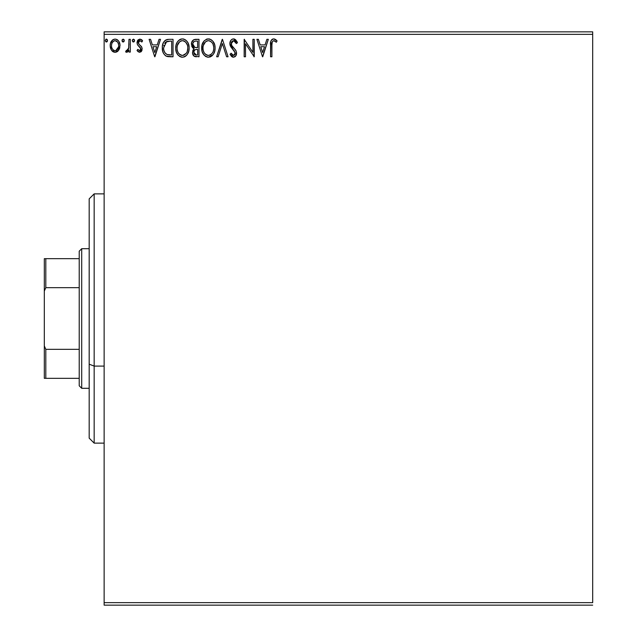 <?xml version="1.0" encoding="UTF-8"?>
<svg xmlns="http://www.w3.org/2000/svg" width="637" height="637" viewBox="0 0 637 637"><rect width="100%" height="100%" fill="white"/><g stroke="black" fill="none" stroke-linecap="round" stroke-linejoin="round"><path stroke-width="0.96" d="M104.134 34.342L592.689 34.342L592.689 602.658L104.134 602.658L104.134 34.342L104.134 605.15L592.689 605.15L104.134 605.15L104.134 602.658L592.689 602.658L592.689 34.342L104.134 34.342L104.134 31.85L104.134 34.342M118.713 50.188L119.716 48.03L119.947 44.534L118.816 41.341L117.256 39.709L115.09 39.104L112.932 39.709L110.456 43.42L110.193 46.27L110.894 49.16L112.168 51.048L114.015 52.162L116.173 52.162L118.028 51.04L120.019 45.665C120.051 42.05 118.41 39.86 115.09 39.104C111.778 39.86 110.137 42.05 110.177 45.665L111.483 50.204L115.09 52.306L118.713 50.188M128.969 39.327L130.306 39.327L128.969 39.327L128.658 48.428L127.918 50.108L126.253 50.506L125.608 51.868L127.424 52.099L128.969 50.204L128.969 52.075L130.306 52.075L130.306 39.327L130.306 52.075L130.306 39.327L128.969 39.327L128.754 47.99L125.608 51.868L126.628 52.306L128.969 50.204L128.969 52.075L130.306 52.075L128.969 52.075M139.607 52.306L141.557 51.183L142.139 48.452L141.414 46.485L138.683 43.937L138.46 42.002L139.997 40.672L141.844 42.01L142.608 40.832L141.454 39.605L139.853 39.104L138.118 39.844L137.059 42.146L137.457 44.757L140.801 48.715L139.821 50.697L137.807 49.391L137.019 50.49L138.118 51.701L139.607 52.306L142.162 48.953L141.733 46.995L138.683 43.937L138.364 42.719L139.997 40.672L141.844 42.01L142.608 40.832L139.853 39.104L137.019 42.79L137.457 44.757L140.498 47.863L140.825 49.017L139.527 50.737L137.807 49.391L137.019 50.49L139.607 52.306M168.98 39.327L165.588 40.075L163.398 42.615L162.371 46.294L162.682 51.199L163.653 53.667L165.708 55.857L168.279 56.669L173.033 56.773L173.033 39.327L168.98 39.327C164.322 39.964 162.101 42.798 162.3 47.831C162.093 51.414 163.406 54.185 166.241 56.144L173.033 56.773L173.033 39.327L173.033 56.773L170.39 56.773M195.495 39.327L198.983 39.327L193.752 39.717L191.618 42.496L191.785 46.421L194.134 48.738L192.876 50.395L192.549 53.293L194.094 56.191L198.983 56.773L198.983 39.327L198.983 56.773L198.983 39.327L195.495 39.327C192.764 39.749 191.395 41.397 191.379 44.279L194.134 48.738L192.493 52.449C192.517 55.204 193.855 56.645 196.514 56.773L195.798 56.741M218.117 56.773L216.652 56.773L222.249 39.327L216.652 56.773L218.117 56.773L222.361 43.539L226.605 56.773L228.062 56.773L222.472 39.327L228.062 56.773L222.472 39.327L216.652 56.773L218.117 56.773L222.361 43.539L226.605 56.773L228.062 56.773L226.605 56.773M252.897 39.327L252.897 52.306L244.17 39.327L244.17 56.773L245.508 56.773L245.508 43.762L254.235 56.773L254.235 39.327L252.897 39.327L254.235 39.327L252.897 39.327L252.897 52.306L244.17 39.327L244.17 56.773L245.508 56.773L245.508 43.762L254.235 56.773L254.235 39.327L253.956 56.773M272.254 41.835L271.903 45.171L272.055 42.48L273.122 40.832L274.443 40.816L276.37 42.233L277.055 40.895L275.614 39.51L273.759 38.881L271.959 39.51L270.908 41.126L270.566 56.773L271.903 56.773L271.903 45.171C271.497 43.029 272.118 41.532 273.767 40.672L276.37 42.233L277.055 40.895L273.759 38.881C271.091 39.789 270.024 41.827 270.566 44.996L270.566 56.773L271.903 56.773L271.927 43.818M266.871 39.327L268.328 39.327L262.739 56.773L268.328 39.327L266.871 39.327L265.072 44.916L260.175 44.916L258.383 39.327L256.918 39.327L262.516 56.773L268.328 39.327L266.871 39.327L265.072 44.916L260.175 44.916L258.383 39.327L256.918 39.327L262.516 56.773L256.918 39.327L258.383 39.327M233.54 38.881L231.964 39.319L230.785 40.473L229.853 43.603L230.713 46.708L235.172 52.616L234.79 54.71L233.851 55.387L232.306 54.957L231.127 53.197L230.076 54.272L231.366 56.239L233.445 57.226L235.817 55.857L236.526 52.457L235.602 50.068L231.637 45.338L231.398 42.432L232.179 41.238L233.636 40.672L235.372 41.731L236.367 43.579L237.458 42.695L235.539 39.637L233.54 38.881C231.104 39.414 229.877 40.983 229.853 43.603L235.22 53.221L233.46 55.435L231.127 53.197L230.076 54.272L233.445 57.226C235.547 56.773 236.59 55.411 236.566 53.15L235.873 50.498L231.637 45.338L231.191 43.627L233.636 40.672L236.367 43.579L237.458 42.695L233.54 38.881M215.091 47.974L214.717 44.869L212.718 41.007L209.907 39.096L206.81 39.104L204.214 40.816L202.033 44.948L202.033 51.199L203.283 54.089L205.464 56.359L207.67 57.171L210.011 56.98L212.113 55.722L213.522 53.986L214.717 51.087L215.091 47.974C215.155 43.005 212.909 39.98 208.355 38.881C203.808 40.02 201.579 43.077 201.666 48.062C201.579 53.094 203.848 56.152 208.458 57.226C212.981 56.032 215.187 52.951 215.091 47.974M189.117 47.194L188.249 43.396L186.768 41.007L183.958 39.096L181.625 38.937L179.443 39.781L177.317 42.066L176.083 44.948L175.74 48.85L176.401 52.202L178.304 55.339L180.948 57.011L182.907 57.211L185.064 56.534L187.143 54.639L188.767 51.087L189.141 47.974C189.237 52.951 187.031 56.032 182.516 57.226C187.031 56.032 189.237 52.951 189.141 47.974C189.205 43.005 186.96 39.98 182.405 38.881C177.866 40.02 175.629 43.077 175.716 48.062C175.629 53.094 177.898 56.152 182.516 57.226L182.508 57.226M159.043 39.327L160.508 39.327L154.918 56.773L160.508 39.327L159.043 39.327L157.251 44.916L152.354 44.916L150.563 39.327L149.098 39.327L154.687 56.773L160.508 39.327L159.043 39.327L157.251 44.916L152.354 44.916L150.563 39.327L149.098 39.327L154.687 56.773L149.098 39.327L150.563 39.327M134.558 40.561L133.444 39.104L132.321 40.561L132.958 41.875L134.28 41.516L134.558 40.561L133.444 39.104L132.321 40.561L133.444 42.01L134.558 40.561M124.271 40.561L123.148 39.104L122.033 40.561L122.662 41.875L123.992 41.516L124.271 40.561L123.148 39.104L122.033 40.561L123.148 42.01L124.271 40.561M107.494 40.561L106.371 39.104L105.256 40.561L105.885 41.875L107.215 41.516L107.494 40.561L106.371 39.104L105.256 40.561L106.371 42.01L107.494 40.561M592.689 31.85L104.134 31.85L592.689 31.85L592.689 34.342L592.689 31.85M271.903 56.773L270.566 56.773M270.566 44.996L270.582 43.81M271.131 40.577L270.9 41.166M271.442 40.059L271.935 39.526M272.349 39.231L273.146 38.937M274.252 38.921L275.829 39.669M277.055 40.895L276.37 42.233L275.964 41.875M276.37 42.233L273.767 40.672M271.975 43.149L272.294 41.747M274.651 40.919L275.112 41.206M262.627 52.568L260.748 46.708L264.498 46.708L262.627 52.568L260.748 46.708L264.498 46.708L262.627 52.568M245.508 56.773L244.17 56.773L244.473 39.327M233.906 38.905L234.448 39.024M236.677 41.047L237.458 42.695L236.367 43.579L235.379 41.747M234.153 40.752L233.636 40.672M233.11 40.736L232.179 41.246M231.581 42.01L231.398 42.416M231.239 43.029L231.446 44.932M231.454 44.932L231.86 45.729M232.648 46.796L233.078 47.297M233.238 47.48L233.859 48.125M234.328 48.603L234.782 49.089M236.526 53.858L236.391 54.551M236.383 54.583L235.817 55.857M235.379 56.39L234.973 56.725M232.855 57.155L232.298 56.948M231.828 56.653L231.374 56.239M230.076 54.272L231.127 53.197L231.693 54.177M232.091 54.726L232.505 55.116M233.046 55.379L234.217 55.244M234.233 55.236L235.085 54.121M235.125 54.002L235.22 53.221M234.408 50.968L232.752 49.232M232.194 48.651L230.65 46.581M230.355 45.975L229.909 44.415M230.068 45.155L229.917 44.479M229.853 43.603L229.869 43.181M230.435 41.071L230.785 40.481M230.801 40.457L231.295 39.86M231.964 39.319L232.712 38.992M232.019 54.639L231.127 53.197M236.032 50.809L235.746 50.275M231.311 44.51L231.223 44.072M214.995 49.551L214.884 50.307M214.717 51.095L214.518 51.772M214.303 52.377L213.968 53.166M213.952 53.205L213.53 53.978M213.084 54.647L208.458 57.226M208.068 57.211L206.898 57.011M205.894 56.613L205.456 56.359M204.254 55.347L202.367 52.258M202.351 52.202L202.04 51.207M201.69 47.273L201.833 45.928M202.677 43.133L203.251 42.09M203.275 42.042L204.206 40.816M206.229 39.319L206.786 39.112M206.826 39.104L207.543 38.937M209.151 38.937L209.892 39.096M211.341 39.773L213.459 42.002L211.317 39.757M214.215 43.42L214.518 44.224M214.9 45.729L214.995 46.39M210.011 56.98L210.592 56.749M211.412 56.279L212.113 55.722M203.267 42.066L202.677 43.141M202.399 52.33L203.283 54.089M207.646 40.736L208.084 40.68M213.268 51.135L213.562 49.997M209.135 55.363L208.403 55.435C204.74 54.511 202.94 52.059 203.012 48.062L203.076 49.32L203.012 48.062C202.924 44.041 204.724 41.572 208.403 40.672C212.025 41.572 213.809 44.009 213.745 47.982L213.674 46.732L213.745 47.982C213.825 51.987 212.049 54.471 208.403 55.435L208.721 55.419M203.88 52.154L204.509 53.205M203.291 50.522L203.076 49.32M203.928 52.25L203.307 50.562M204.827 53.604L205.528 54.304L204.827 53.604M207.773 55.387L206.34 54.87M207.16 55.236L207.582 55.347M206.563 41.087L207.152 40.856M203.307 45.522L205.576 41.724M204.636 42.687L203.808 44.088M203.076 46.796L203.299 45.546M212.981 44.144L213.682 46.732M209.032 40.712L209.637 40.848M213.729 48.611L213.674 49.248M195.67 56.733L194.508 56.43M193.481 55.618L193.035 54.909M192.724 54.121L192.549 53.293M192.876 50.403L193.083 49.949M193.513 48.428L192.939 48.038M192.39 47.48L192.931 48.03M193.767 39.709L194.174 39.534M196.092 56.765L196.514 56.773M192.995 45.705L192.716 44.279C192.844 42.138 193.974 41.087 196.108 41.118L197.637 41.118L197.637 47.608L194.826 47.401L196.96 47.608L194.826 47.401L192.74 43.905L192.788 45.044M194.42 54.312L193.863 52.927L194.086 51.024L195.129 49.726L196.952 49.391L195.909 49.471M193.966 51.406L193.839 52.417C193.903 50.387 194.946 49.383 196.952 49.391L197.637 49.391L197.637 54.989L196.252 54.989L193.839 52.417L194.381 54.264M195.495 54.917L194.986 54.742M194.357 47.21L193.266 46.222M192.788 43.515L194.078 41.501M193.632 41.851L193.218 42.4M193.011 42.798L192.828 43.372M193.959 53.42L193.863 52.927M194.086 51.024L194.635 50.108M196.952 49.391L197.637 49.391L197.637 54.989L196.252 54.989M181.728 57.171L180.948 57.011M179.953 56.613L179.53 56.367M178.288 55.323L177.349 54.113M177.317 54.073L176.417 52.258M176.401 52.202L176.091 51.207M175.852 50.005L175.74 48.85M175.804 46.469L175.884 45.928M176.393 43.945L176.162 44.67M176.728 43.133L177.309 42.074L176.728 43.141M177.333 42.042L178.272 40.808M180.279 39.319L180.844 39.112M183.201 38.937L183.942 39.096M185.367 39.757L187.517 42.01L185.391 39.773M188.265 43.42L188.568 44.224M188.95 45.729L189.046 46.39M184.061 56.98L184.642 56.749M185.463 56.279L186.163 55.722M186.641 55.244L187.143 54.639M176.449 52.33L177.333 54.089M181.72 57.171L182.118 57.211M181.696 40.736L182.134 40.68M185.773 42.233L184.284 41.087L185.757 42.209L187.397 45.116M187.318 51.135L187.796 47.982C187.883 51.987 186.1 54.471 182.453 55.435L181.824 55.387L182.453 55.435C178.79 54.511 176.998 52.059 177.062 48.062C176.975 44.041 178.774 41.572 182.453 40.672C186.084 41.572 187.859 44.009 187.796 47.982L187.612 49.997M186.131 53.42L182.771 55.419M177.93 52.154L178.559 53.205M177.062 48.062L177.134 46.796L177.062 48.062M177.349 50.522L177.134 49.32M177.986 52.25L177.357 50.562M178.878 53.604L179.578 54.304L178.878 53.604M181.824 55.387L180.39 54.87M181.211 55.236L181.633 55.347M180.613 41.087L181.203 40.856M177.357 45.522L179.626 41.724M178.686 42.687L177.858 44.088M187.796 47.982L187.732 46.732L187.796 47.982M187.031 44.144L186.522 43.205M183.082 40.712L183.687 40.848M183.185 55.363L183.711 55.228M184.029 55.101L185.837 53.763M168.264 56.669L167.316 56.51M167.244 56.494L166.727 56.343M167.213 56.486L166.759 56.351M165.97 56.008L165.206 55.499M162.666 51.159L162.491 50.275M162.387 49.567L162.339 49.057M162.3 47.831L162.371 46.302M162.626 44.781L162.825 44.041M166.639 39.629L168.216 39.351M167.451 39.438L164.72 40.744M162.682 51.199L162.881 51.892M164.776 52.568L166.95 54.495C164.569 52.99 163.462 50.769 163.637 47.839L163.677 48.818L163.637 47.839L166.655 41.564L165.867 42.026L170.246 41.118L167.531 41.309L171.695 41.118L171.695 54.989L166.95 54.495L165.055 52.975L163.972 50.626L164.33 51.685M164.688 43.38L165.867 42.026M164.919 43.021L165.381 42.456M167.889 54.766L167.412 54.655M169.832 54.965L168.853 54.901M163.773 45.999L163.924 45.283M154.807 52.568L152.928 46.708L156.678 46.708L154.807 52.568L152.928 46.708L156.678 46.708L154.807 52.568M137.019 50.49L137.807 49.391L138.133 49.853L137.807 49.391M139.67 50.721L140.801 48.723M140.753 49.575L140.228 47.48M140.825 49.017L140.634 48.133M139.893 47.146L139.153 46.549L139.893 47.146M137.393 40.903L137.711 40.346M141.454 39.605L142.059 40.099M142.608 40.832L141.677 41.763M139.312 40.856L138.46 42.002M138.444 42.074L138.985 44.327M139.71 44.956L140.108 45.251M142.027 50.124L141.876 50.57M140.737 51.995L141.597 51.127M141.557 51.191L141.239 51.589M134.487 41.087L133.929 41.875M132.711 41.668L132.321 40.553M134.232 39.542L134.479 39.996M132.6 39.598L132.385 40.059M128.57 50.928L126.628 52.306L125.608 51.868L126.253 50.506L127.042 50.713M126.253 50.506L126.851 50.737M128.539 48.858L128.961 44.709M128.961 44.494L128.969 43.611M128.881 46.899L128.754 47.99M124.199 41.087L123.642 41.875M122.423 41.668L122.113 41.11M123.944 39.542L124.183 39.996M122.312 39.598L122.097 40.059M122.097 41.063L122.304 41.524M118.012 51.048L117.192 51.716M114.095 52.178L113.02 51.724M110.902 49.176L110.512 48.141M110.472 48.014L110.249 46.891M110.193 45.1L110.241 44.534M110.249 44.526L110.328 44.001M110.464 43.412L110.639 42.854M110.878 42.249L111.364 41.349M112.048 40.457L112.622 39.932M114.501 39.144L113.115 39.605M115.687 39.144L117.009 39.566M117.606 39.956L118.259 40.577M118.824 41.349L119.238 42.098M119.732 43.412L119.286 42.193L119.74 43.42M119.716 48.022L119.302 49.145M114.819 52.29L115.369 52.29M118.283 40.609L117.256 39.709M112.168 51.048L112.574 51.414M115.098 40.672L114.254 40.8L115.098 40.672C117.542 41.294 118.737 42.958 118.673 45.657C118.737 48.364 117.542 50.06 115.098 50.737L115.098 50.737C112.653 50.06 111.459 48.364 111.515 45.657L111.714 43.977L111.515 45.657C111.451 42.958 112.645 41.294 115.098 40.672L117.606 42.05M117.837 42.408L118.625 44.813M118.625 46.517L117.829 48.938L116.698 50.212L115.098 50.737L115.942 50.602M114.668 50.705L112.868 49.63M111.881 47.91L111.722 47.369M112.868 49.622L111.977 48.173M113.919 40.927L112.351 42.4L114.262 40.792M117.033 41.421L116.475 41.031M115.791 50.649L118.586 46.835M107.43 41.055L106.857 41.875M106.244 39.112L105.702 39.39M106.634 39.144L107.207 39.598M107.167 39.542L107.406 39.996M210.767 41.389L212.471 43.205M212.798 52.266L212.487 52.823M210.775 54.655L210.226 54.981M206.03 54.678L205.528 54.304M196.427 47.6L195.885 47.576M195.615 47.544L195.089 47.472M193.25 46.198L193.011 45.753M196.108 41.118L197.637 41.118L197.637 47.608L196.96 47.608M177.134 46.796L177.357 45.546M187.501 45.498L187.732 46.732M186.848 52.266L186.545 52.823M180.08 54.678L179.578 54.304M170.246 41.118L171.695 41.118L171.695 54.989L170.812 54.989M163.972 50.626L163.797 49.797M166.87 41.477L167.531 41.309M111.515 45.657L111.563 44.813M111.714 43.977L112.351 42.4M115.934 40.792L116.698 41.166M118.482 47.353L117.829 48.938M114.254 50.602L113.497 50.212M111.714 47.353L111.563 46.509M94.165 366.092L94.165 193.871L94.165 366.092L104.134 366.092L94.165 366.092L94.165 443.129L94.165 366.092L89.18 364.189L94.165 366.092M89.18 198.855L89.18 364.189L89.18 198.855L94.165 193.871L104.134 193.871M89.18 438.145L89.18 364.189L89.18 438.145L94.165 443.129L104.134 443.129M79.211 349.331L79.211 385.799L81.703 388.291L81.703 248.709L79.211 251.201L79.211 349.331L79.211 251.201L81.703 248.709L81.703 388.291L89.18 388.291L81.703 388.291L79.211 385.799L79.211 349.331L45.808 349.331L44.311 345.915L44.311 291.085L45.808 287.669L79.211 287.669L45.808 287.669L45.808 258.678L44.311 258.678L44.311 291.085L44.311 258.678L45.808 258.678L45.808 287.669L44.311 291.085L44.311 378.322L79.211 378.322L45.808 378.322L45.808 349.331L45.808 378.322L44.311 378.322L44.311 345.915L45.808 349.331L79.211 349.331M89.18 248.709L81.703 248.709L89.18 248.709M79.211 258.678L45.808 258.678L79.211 258.678"/></g></svg>
